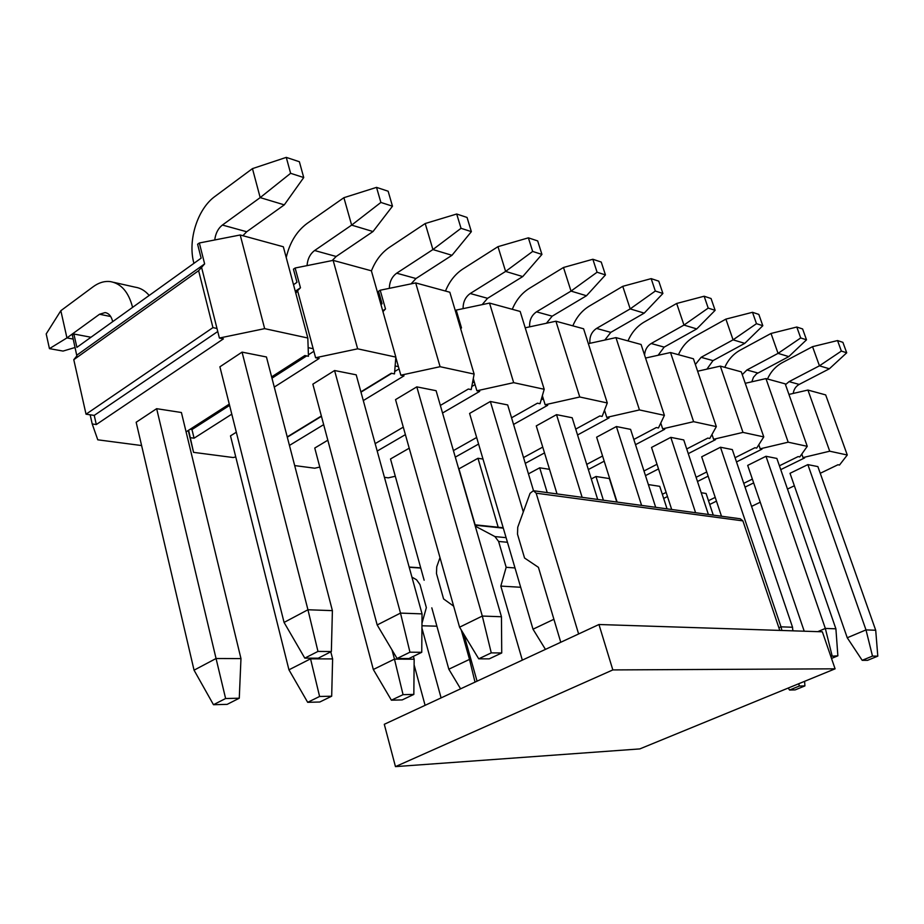 <?xml version="1.0" encoding="UTF-8"?>
<svg xmlns="http://www.w3.org/2000/svg" width="924" height="924" viewBox="0 0 924 924"><rect width="100%" height="100%" fill="white"/><g stroke="black" fill="none" stroke-linecap="round" stroke-linejoin="round"><path stroke-width="1.39" d="M822.348 631.797L835.088 668.826L639.801 748.914L395.46 766.62L612.831 669.923L598.96 624.509L822.348 631.797M612.831 669.923L835.088 668.826M598.96 624.509L384.292 724.301L395.46 766.62M533.853 490.783L740.332 518.791L742.896 520.882L779.775 630.411M742.896 520.882L536.163 493.185L578.62 633.968M536.163 493.185L533.367 490.713L530.064 493.324L517.74 527.258L517.509 534.222L524.555 558.015L538.426 567.336L560.764 642.272M520.686 587.271L500.82 586.093L506.167 567.301L498.613 541.452L494.929 536.578L475.248 526.137M522.326 660.129L500.82 586.093M439.997 557.646L436.729 566.839L436.486 573.585L443.578 598.925L453.649 606.156M463.836 634.245L477.061 681.184M436.89 626.195L421.956 625.779M441.094 697.897L421.933 628.135M421.968 623.296L426.357 607.622L419.981 584.569L416.551 579.775L411.919 577.13M425.098 705.335L414.102 664.841M515.003 567.948L506.167 567.301M317.972 651.42L304.793 658.142L318.214 658.2L331.358 651.536L317.972 651.42L307.946 609.759L284.072 622.429L304.793 658.142M331.358 651.536L332.397 610.637L307.946 609.759L242.053 352.125L219.9 366.805L284.072 622.429M193.925 263.34L193.763 262.728C187.688 240.044 197.586 208.812 215.015 196.385L252.46 168.618L286.267 157.38L299.376 161.735L303.73 177.547L290.621 173.308L260.187 197.609L252.46 168.618M214.738 239.974C215.558 233.414 218.11 228.436 222.407 225.04L260.187 197.609L284.292 204.862L246.696 231.751L242.885 235.712M242.053 352.125L266.447 356.976L332.397 610.637M286.267 157.38L290.621 173.308M284.292 204.862L303.73 177.547M409.956 652.194L397.089 658.5L408.928 658.546L421.748 652.298L409.956 652.194L400.496 613.097L377.177 624.959L397.089 658.5M421.748 652.298L422.049 613.883L400.496 613.097L334.58 370.524L312.855 384.165L377.177 624.959M307.045 265.615C307.565 258.974 310.083 253.95 314.61 250.52L351.64 225.121L373.007 231.543L336.174 256.479L332.166 260.568M334.58 370.524L356.202 374.821L422.049 613.883M343.901 197.69L376.53 187.376L380.884 202.448L351.64 225.121L343.901 197.69L307.172 223.389C296.708 231.139 289.732 242.527 286.221 257.542M376.53 187.376L388.138 191.222L392.481 206.191L380.884 202.448M373.007 231.543L392.481 206.191M491.256 652.875L478.724 658.824L489.235 658.858L501.732 652.968L491.256 652.875L482.305 616.054L459.575 627.2L478.724 658.824M501.732 652.968L501.455 616.747L482.305 616.054L416.805 386.867L395.541 399.618L459.575 627.2M389.316 288.357C389.535 281.693 391.995 276.646 396.685 273.192L432.917 249.561L451.986 255.301L415.973 278.528L411.111 283.864M416.805 386.867L436.093 390.702L501.455 616.747M425.213 223.527L456.699 214.01L461.03 228.309L432.917 249.561L425.213 223.527L389.27 247.447C381.416 252.841 375.456 260.672 371.413 270.94M456.699 214.01L467.047 217.452L471.367 231.647L461.03 228.309M451.986 255.301L471.367 231.647M553.903 619.276L533.009 629.209L545.449 649.387M533.009 629.209L469.588 413.444L490.355 401.49L523.307 511.942M463.097 308.639C463.028 302.009 465.407 296.974 470.235 293.52L505.613 271.425L522.741 276.576L487.572 298.313L482.155 304.631M490.355 401.49L507.68 404.931L533.529 490.725M497.978 246.662L528.378 237.838L532.663 251.432L505.613 271.425L497.978 246.662L462.866 269.011C455.22 274.035 449.422 281.381 445.483 291.06M528.378 237.838L537.676 240.921L541.938 254.423L532.663 251.432M522.741 276.576L541.938 254.423M557.033 493.924L536.267 425.906L556.525 414.645L582.132 497.331M529.637 326.853C529.29 320.281 531.577 315.28 536.509 311.838L571.02 291.095L586.486 295.749L552.194 316.17L546.431 323.25M556.525 414.645L572.175 417.752L597.678 499.434M563.49 267.486L592.861 259.263L597.077 272.222L571.02 291.095L563.49 267.486L529.221 288.45C521.748 293.174 516.1 300.115 512.277 309.297M592.861 259.263L601.235 262.046L605.451 274.925L597.077 272.222M586.486 295.749L605.451 274.925M617.105 502.079L596.627 437.179L616.389 426.542L641.591 505.393M589.939 343.289C589.339 336.81 591.533 331.855 596.546 328.424L630.191 308.893L644.224 313.121L610.787 332.363L604.827 340.055M616.389 426.542L630.584 429.371L655.682 507.311M622.764 286.325L651.166 278.632L655.312 291.025L630.191 308.893L622.764 286.325L589.35 306.075C582.051 310.522 576.553 317.105 572.834 325.837M651.166 278.632L658.766 281.162L662.901 293.474L655.312 291.025M644.224 313.121L662.901 293.474M671.69 509.482L651.536 447.435L670.801 437.364L695.576 512.716M644.594 355.139C644.929 349.942 647.123 346.061 651.166 343.52L683.968 325.075L696.754 328.921L664.171 347.112L658.107 355.278M670.801 437.364L683.737 439.928L708.396 514.46M676.668 303.465L704.146 296.234L708.211 308.096L683.968 325.075L676.668 303.465L644.086 322.106C636.971 326.311 631.612 332.582 627.997 340.91M704.146 296.234L711.064 298.533L715.13 310.325L708.211 308.096M696.754 328.921L715.13 310.325M792.78 630.826L792.549 627.246L781.011 626.83L781.912 630.48M792.549 627.246L732.305 449.584L720.466 447.239L781.011 626.83L778.886 627.754M721.494 516.239L701.686 456.803L720.466 447.239M695.368 364.518L701.097 357.322L733.067 339.836L744.767 343.358L713.005 360.614L706.929 369.138M725.894 319.115L752.494 312.3L756.49 323.677L733.067 339.836L725.894 319.115L694.132 336.775C687.19 340.76 681.958 346.731 678.459 354.689M752.494 312.3L758.823 314.403L762.808 325.722L756.49 323.677M744.767 343.358L762.808 325.722M831.508 658.442L837.872 655.809L830.78 656.306M837.872 655.809L835.897 628.817L825.328 628.436L832.097 655.751M835.897 628.817L776.865 458.443L765.984 456.283L825.328 628.436L817.798 631.646M804.215 631.207L747.689 465.396L765.984 456.283M742.261 374.67L746.904 369.981L778.054 353.372L788.807 356.606L756.571 373.804L753.453 377.281L751.824 381.808M771.02 333.46L796.788 327.027L800.704 337.953L778.054 353.372L771.02 333.46L740.055 350.231C733.286 354.019 728.193 359.725 724.786 367.348M796.788 327.027L802.61 328.956L806.513 339.824L800.704 337.953M788.807 356.606L806.513 339.824M872.499 656.098L862.184 660.314L867.532 660.337L877.8 656.144L872.499 656.098L865.996 629.902L847.25 637.768L862.184 660.314M877.8 656.144L875.709 630.249L865.996 629.902L807.853 464.61L817.879 466.597L875.709 630.249M847.25 637.768L790.02 473.307L807.853 464.61M785.504 384.673L789.073 381.635L819.449 365.812L829.359 368.792L799.179 384.419C795.795 386.348 793.82 389.351 793.231 393.439M812.543 346.662L837.537 340.563L841.371 351.074L819.449 365.812L812.543 346.662L782.351 362.624C775.744 366.239 770.789 371.691 767.474 379.002M837.537 340.563L842.896 342.342L846.719 352.806L841.371 351.074M829.359 368.792L846.719 352.806M227.154 704.365L239.27 698.221L225.618 698.521L213.479 704.712L227.154 704.365M213.479 704.712L194.052 670.177L216.054 658.512L225.618 698.521M194.052 670.177L136.163 422.256L156.653 408.685L216.054 658.512L240.968 658.593L239.27 698.221M240.968 658.593L181.404 412.508L156.653 408.685M133.183 306.941L132.571 307.38M132.432 306.78C128.471 291.961 121.148 283.564 110.441 281.612C104.585 280.884 98.822 282.594 93.162 286.74L60.834 310.707L66.944 337.907L99.526 314.252L105.07 312.589C108.732 313.201 111.215 316.031 112.543 321.067L112.682 321.656M113.687 282.34L135.1 287.156C140.448 287.93 145.149 290.702 149.18 295.449M75.133 347.482L63.04 351.074L49.446 348.637L46.2 333.922L60.834 310.707M73.239 339.085L66.944 337.907L49.446 348.637M319.796 702.009L331.681 696.211L319.6 696.477L307.68 702.321L319.796 702.009M307.68 702.321L288.946 669.819L310.545 658.835L319.6 696.477M310.372 658.165L310.545 658.835L332.617 658.916L331.681 696.211M332.617 658.916L330.792 651.824M236.325 432.213L230.492 435.874L288.946 669.819M402.206 699.907L413.837 694.421L403.06 694.663L391.395 700.184L402.206 699.907M391.395 700.184L373.319 669.496L394.467 659.124L403.06 694.663M392.007 649.942L394.467 659.124L414.16 659.193L413.837 694.421M414.16 659.193L413.386 656.375M327.824 440.217L314.761 448.036L373.319 669.496M460.602 688.83L448.821 669.207L469.507 659.389L475.017 682.131M470.917 659.389L469.507 659.389L461.203 629.902M409.216 448.198L390.506 458.974L424.139 580.237M431.808 607.842L448.821 669.207M475.121 524.832L458.939 468.849L477.974 458.281L498.186 527.234M528.447 473.862L539.697 467.81L547.227 492.596M616.77 502.032L609.366 478.563L595.968 476.495L603.395 500.219M667.047 508.847L659.748 486.336L648.359 484.58M713.259 515.118L706.086 493.485L701.212 492.735M795.148 689.893L804.908 685.908L799.329 686.035L789.546 690.032L795.148 689.893M789.546 690.032L788.241 688.034M804.608 681.323L804.908 685.908M798.763 683.725L799.329 686.035M793.162 630.838L792.7 629.463M820.246 473.296L837.987 464.737L839.489 465.049L847.273 455.012L829.717 451.201L803.025 457.576L804.631 457.911L780.734 469.635M753.661 482.906L745.033 487.133M716.47 501.143L709.724 504.458M751.57 506.398L760.244 502.217M787.479 489.085L794.351 485.77M788.946 394.421L807.923 390.055L825.675 394.906L847.273 455.012M603.788 412.116L604.897 411.515M541.118 399.953L543.289 398.729M513.559 424.439L547.701 405.289L545.148 404.758L542.781 397.043L542.007 396.881M471.783 386.509L475.052 384.592M442.55 413.005L479.718 391.36L476.888 390.783L474.486 382.675L472.58 382.27M287.306 437.202L321.448 416.331M360.972 392.157L391.741 373.342M394.675 371.54L399.053 368.872M363.294 400.577L404.007 375.849L400.843 375.202L398.417 366.655L395.126 365.962M190.113 429.279L191.973 429.544L229.591 405.393M271.956 378.193L306.664 355.913M308.408 354.804L313.871 351.293M274.266 387.087L319.161 358.477L315.604 357.75L313.178 348.718L308.154 347.655M141.603 445.553L97.771 439.812L92.215 423.966L96.304 424.543L223.423 338.865L219.404 338.045L264.657 328.644L240.205 234.985L199.341 242.989L204.631 263.906L198.625 270.686L73.781 359.69L76.865 355.925L72.338 335.112L73.874 334.003L90.968 337.248M92.215 423.966L90.148 414.795L94.236 415.396L217.752 331.52M96.304 424.543L94.236 415.396M219.404 338.045L201.478 266.99M204.631 263.906L76.865 355.151M199.341 242.989L197.609 244.236L201.132 258.166L76.888 347.355L73.874 334.003M240.205 234.985L283.333 246.766L307.819 338.011L264.657 328.644M271.621 376.9L304.851 355.544L308.454 356.283L307.819 338.011M186.082 431.866L229.268 404.123M313.178 348.718L297.574 290.702L295.819 293.312M188.253 430.469L193.555 452.356L188.623 430.238M190.436 437.687L194.075 438.195L191.973 429.544M194.075 438.195L231.785 414.16M315.604 357.75L357.646 348.822L333.148 260.372L295.137 268.018L300.462 287.78L297.574 290.702M300.462 287.78L295.276 291.279M295.137 268.018L293.439 269.173L296.985 282.328L293.509 284.684M333.148 260.372L371.379 270.813L395.842 357.103L357.646 348.822M360.891 391.845L391.291 373.25L394.49 373.908L395.842 357.103M193.555 452.356L233.148 457.53L235.759 456.953M287.225 436.902L321.356 416.019M398.417 366.655L395.818 357.461M289.443 445.426L323.666 424.647M400.843 375.202L440.09 366.701L415.696 282.917L380.191 290.228L385.504 308.963L382.952 311.631M385.504 308.963L382.698 310.764M380.191 290.228L378.528 291.314L382.062 303.777L380.931 304.504M415.696 282.917L449.826 292.238L474.127 374.081L440.09 366.701M440.355 405.428L468.341 389.027L471.205 389.616L474.127 374.081M294.675 465.581L314.761 468.214L319.796 467.07M375.156 443.636L403.291 427.142M474.486 382.675L473.273 378.586M377.2 451.062L405.393 434.638M476.888 390.783L513.675 382.663L489.524 303.084L456.202 310.094L461.492 327.893L460.672 328.759M461.492 327.893L460.579 328.447M456.202 310.094L455.289 310.649M489.524 303.084L520.166 311.457L544.201 389.281L513.675 382.663M511.549 417.798L537.456 403.187L540.032 403.719L544.201 389.281M384.43 477.327L388.346 477.847L395.299 476.253M453.418 450.6L476.657 437.491M542.781 397.043L542.353 395.668M455.301 457.126L478.586 444.063M545.148 404.758L579.764 396.997L555.913 321.217L525.213 327.801M555.913 321.217L583.598 328.782L607.287 402.956L579.764 396.997M575.71 429.106L599.803 415.962L602.136 416.435L607.287 402.956M523.538 457.576L542.735 447.101M477.974 458.281L482.998 459.055M525.282 463.351L544.513 452.91M577.546 434.973L609.078 417.856L606.768 417.382L604.504 410.256M606.768 417.382L639.454 409.933L615.962 337.618L588.345 343.647M615.962 337.618L641.083 344.479L664.402 415.35L639.454 409.933M633.829 439.454L656.329 427.535L658.454 427.974L664.402 415.35M586.728 464.391L602.575 456.006M539.697 467.81L549.526 469.323M588.345 469.542L604.204 461.18M635.516 444.675L664.76 429.256L662.67 428.828L660.764 423.053M662.67 428.828L693.612 421.679L670.524 352.529L645.553 358.05M670.524 352.529L693.427 358.778L716.331 426.611L693.612 421.679M686.717 448.96L707.819 438.08L709.759 438.473L716.331 426.611M643.982 470.986L656.999 464.275M591.279 478.944L595.968 476.495M645.472 475.617L658.512 468.918M688.276 453.638L715.511 439.651L713.605 439.27L711.988 434.453M713.605 439.27L742.988 432.397L720.327 366.123L697.632 371.229M720.327 366.123L741.291 371.852L763.767 436.902L742.988 432.397M735.054 457.715L754.908 447.724L756.687 448.094L763.767 436.902M662.335 494.294L666.135 492.388M696.107 477.304L706.745 471.956M663.675 498.44L667.475 496.523M697.481 481.485L708.131 476.149M736.486 461.942L761.965 449.168L760.209 448.81L758.812 444.733M760.209 448.81L788.184 442.192L765.95 378.586L745.241 383.298M765.95 378.586L785.215 383.853L807.253 446.327L788.184 442.192M779.406 465.8L798.151 456.583L799.78 456.918L807.253 446.327M708.477 500.704L715.211 497.389M743.751 483.344L752.355 479.106M803.025 457.576L801.789 454.065M829.717 451.201L807.923 390.055M216.978 328.459L212.947 327.616L198.625 270.686M73.781 359.69L86.036 414.206L212.947 327.616M86.036 414.206L90.148 414.795M503.303 528.147L474.982 525.202M506.098 537.664L494.929 536.578M507.461 542.273L498.613 541.452M420.767 568.075L409.205 567.278M222.407 225.04L246.696 231.751M314.61 250.52L336.174 256.479M396.685 273.192L415.973 278.528M470.235 293.52L487.572 298.313M536.509 311.838L552.194 316.17M596.546 328.424L610.787 332.363M651.166 343.52L664.171 347.112M701.097 357.322L713.005 360.614M746.904 369.981L757.853 373.007M789.073 381.635L799.179 384.419M110.718 316.539L99.526 314.252M474.867 524.797L503.187 527.754M420.709 567.844L409.147 567.047M106.168 312.82L105.07 312.589"/></g></svg>
